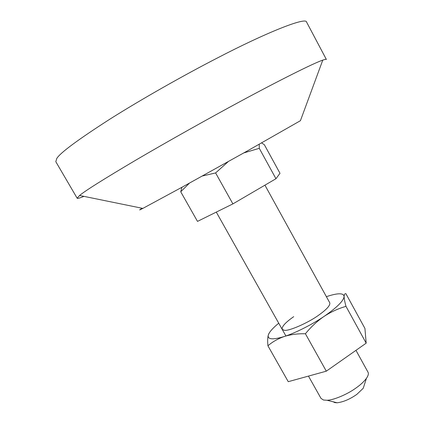 <?xml version="1.0" encoding="UTF-8"?>
<svg xmlns="http://www.w3.org/2000/svg" width="424" height="424" viewBox="0 0 424 424"><rect width="100%" height="100%" fill="white"/><g stroke="black" fill="none" stroke-linecap="round" stroke-linejoin="round"><path stroke-width="0.64" d="M264.931 185.166L329.777 302.826C330.397 305.333 326.734 309.419 318.795 315.085C308.661 322.611 288.664 331.436 284.287 330.28L282.177 329.321C281.647 326.639 285.49 322.42 293.71 316.67M278.732 323.199L276.729 324.885C271.906 329.109 269.102 332.474 268.323 334.971C267.263 339.545 272.611 340.048 284.371 336.476C295.078 333.132 312.297 324.445 324.005 316.442C336.937 307.501 343.641 300.849 344.113 296.487C343.726 293.132 338.644 292.92 328.876 295.862L326.39 296.678M267.926 345.793L288.246 381.68L326.31 371.175L366.182 343.159L364.931 328.441L345.899 293.673C344.77 293.535 344.171 294.473 344.113 296.487C344.156 298.697 344.781 301.983 345.989 306.356C338.267 308.55 330.937 311.91 324.005 316.442C317.088 321.233 310.893 327.005 305.418 333.757C297.802 333.577 290.79 334.483 284.371 336.476C278.059 338.654 272.574 341.76 267.926 345.793C267.475 341.124 267.608 337.515 268.323 334.971L269.256 332.983M366.182 343.159L345.989 306.356M326.31 371.175L305.418 333.757M83.952 196.365C79.717 198.093 77.449 198.708 77.157 198.22L55.804 161.687L56.8 158.417C60.34 152.719 78.058 139.618 109.954 119.112C142.024 98.856 184.843 74.714 217.528 57.908C265.17 33.093 306.117 16.584 306.594 22.101L326.39 59.503C326.22 59.137 325.017 59.344 322.77 60.123L300.425 120.697L247.987 150.578L182.453 186.979L142.851 208.401L79.595 195.475C85.192 190.774 104.108 178.891 136.337 159.832C168.482 140.964 209.774 117.877 241.118 101.007C278.674 80.735 313.357 63.277 322.77 60.123M77.157 198.22L79.595 195.475M142.141 208.258C138.786 210.304 138.781 210.474 142.119 208.778L142.851 208.401M308.465 376.099L320.984 398.369L323.464 400.018L327.021 400.261C333.582 400.145 347.086 394.384 355.344 388.464L356.844 387.398C360.967 384.42 364.168 381.393 366.437 378.325L363.236 388.267L356.891 394.325C350.007 399.17 343.429 401.989 337.159 402.784L334.748 402.604L333.269 401.814M366.437 378.325C368.265 375.659 368.79 373.618 368.011 372.192L355.964 350.335M189.443 183.131L180.725 191.77L197.494 221.392L232.898 203.891L275.96 178.721L279.994 173.299L264.322 144.669L261.587 142.93M275.96 178.721L259.276 148.315L243.811 152.916M228.271 161.597L215.609 172.934L202.343 176.002M232.898 203.891L215.609 172.934M180.725 191.77L181.923 187.27M259.228 144.261L259.276 148.315M327.021 400.261L337.159 402.784M216.288 212.101L285.903 335.962"/></g></svg>
